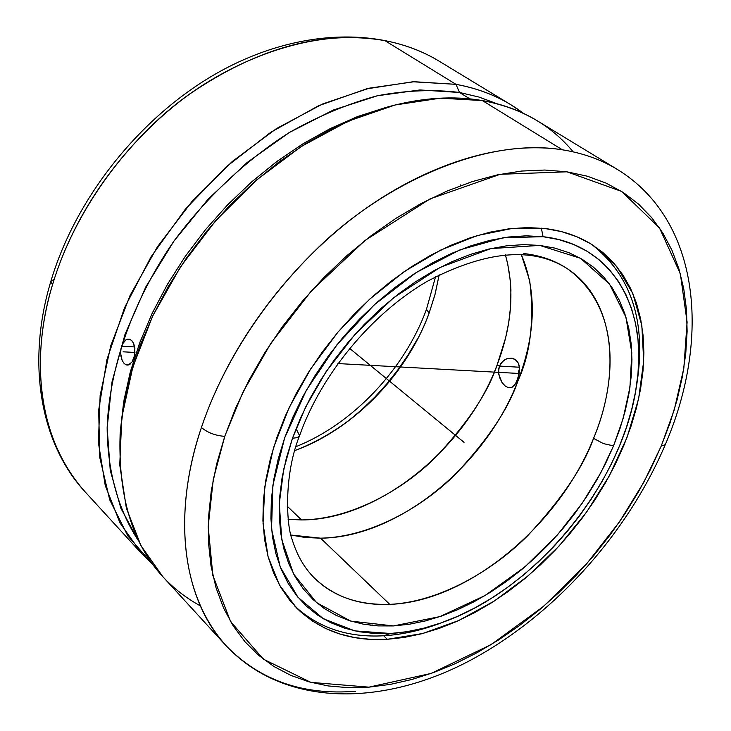<?xml version="1.0" encoding="UTF-8"?>
<svg xmlns="http://www.w3.org/2000/svg" width="731" height="731" viewBox="0 0 731 731"><rect width="100%" height="100%" fill="white"/><g stroke="black" fill="none" stroke-linecap="round" stroke-linejoin="round"><path stroke-width="1.1" d="M439.185 274.783L434.872 295.05L429.088 313.16L426.493 309.25L429.088 313.16L435.146 293.99L439.185 274.783M301.556 519.942L288.115 519.357L301.556 519.942L287.219 506.217L301.556 519.942C350.478 519.366 401.849 490.565 435.1 457.816C467.447 423.395 488.125 392.446 497.126 364.952C465.875 448.761 378.073 520.088 301.556 519.942M512.267 387.147L508.931 387.823L505.386 386.206L502.042 382.532L498.816 374.61L498.716 368.826L499.456 366.076L519.43 367.227L499.456 366.076L502.435 361.543L506.747 358.784L511.462 358.144L513.674 358.665L517.237 361.333L518.425 363.362L519.531 368.406L519.074 374.135L517.457 379.773L517.968 380.814C486.014 465.364 397.454 537.733 320.589 538.171L389.76 604.373C359.414 605.652 334.323 596.898 314.494 578.111C333.172 596.469 358.263 605.222 389.76 604.373C439.633 602.006 492.712 570.628 527.526 535.869C561.472 499.428 583.484 466.926 593.554 438.362C611.39 396.787 627.993 313.919 568.124 269.236C613.93 299.893 621.725 370.763 593.554 438.362L603.358 443.58L613.519 445.883L600.727 472.911L582.424 502.928L557.397 534.955L524.849 566.927L485.018 595.564L439.907 616.608L393.452 625.928L350.789 621.122L316.633 602.709L293.597 573.99L281.746 539.551L279.297 503.641L283.692 469.32L292.473 438.244L300.45 418.178L310.163 398.249L321.53 378.695L334.414 359.743L348.669 341.633L364.12 324.573L380.577 308.774L397.856 294.419L415.729 281.673L433.976 270.662L452.398 261.506L470.764 254.287L488.875 249.052L506.528 245.826L523.533 244.62L539.716 245.406L554.93 248.129L569.029 252.725L581.894 259.103L593.435 267.162L603.55 276.784L612.176 287.84L619.276 300.194L624.813 313.709L628.77 328.237L631.155 343.634L631.959 359.743L631.209 376.419L628.952 393.516L625.215 410.886L620.052 428.393L613.519 445.883L605.688 463.235L596.633 480.313L586.417 496.979L575.133 513.116L562.87 528.614L549.721 543.334L535.777 557.168L521.157 570.025L505.953 581.785L490.282 592.348L474.264 601.631L458.026 609.544L441.698 615.995L425.396 620.921L409.269 624.247L393.452 625.928L378.082 625.91L363.316 624.155L349.299 620.646L336.169 615.383L324.08 608.375L313.16 599.639L303.557 589.232L295.388 577.216L288.772 563.683L283.811 548.743L280.603 532.524L279.215 515.181L279.69 496.879L282.065 477.818L286.333 458.191L292.473 438.244L297.252 437.641L299.573 435.703L297.252 437.641L292.473 438.244L305.722 406.911L326.053 371.704L355.083 334.259L393.497 297.846L440.062 267.427L490.83 248.604L539.716 245.406L580.551 258.317L609.49 284.03L625.946 317.227L631.803 352.835L629.948 387.247L623.132 418.516L613.519 445.883L603.358 443.58L593.554 438.362C558.977 525.543 467.739 601.714 389.76 604.373L320.589 538.171L305.448 537.513L290.947 535.037L320.589 538.171C369.74 537.221 421.495 507.871 455.084 474.684C487.778 439.834 508.739 408.547 517.968 380.814L517.457 379.773L515.09 384.36L512.23 387.165L508.931 387.823L505.386 386.206L502.042 382.532L499.547 377.443L498.515 371.695L499.456 366.076L497.126 364.952L499.456 366.076L500.717 363.627L504.472 359.917L506.747 358.784L511.462 358.144L515.62 359.743L518.425 363.362L519.193 365.756L519.458 371.421M54.195 279.297L50.859 281.298L52.477 284.862C34.604 342.528 30.044 430.321 85.326 492.082C42.663 446.422 27.513 367.739 52.477 284.862L50.859 281.298M661.208 446.093L665.274 444.676L661.208 446.093L674.256 409.844L683.832 368.25L687.103 322.097L680.351 273.796L659.517 227.962L621.633 191.44L566.918 171.812L500.214 174.298L429.983 198.933L365.061 240.435L311.369 290.92L270.936 343.15L242.875 392.291L224.892 435.941L213.269 479.39L208.189 526.585L212.849 575.425L230.576 621.578L263.452 659.207L310.885 682.37L368.927 687.149L431.199 673.406L491.04 644.641L543.581 606.355L586.472 564.021L619.541 521.77L643.874 482.158L661.052 446.44L670.044 422.938L677.134 399.711L682.388 376.584L685.742 353.74L687.122 331.353L686.482 309.624L683.759 288.745L678.935 268.907L671.99 250.322L662.926 233.189L651.76 217.71L638.528 204.086L623.315 192.509L606.191 183.152L587.295 176.198L566.763 171.785L544.778 170.04L521.55 171.054L497.327 174.892L472.345 181.58L446.915 191.102L421.33 203.401L395.91 218.368L370.973 235.857L346.85 255.676L323.86 277.579L302.305 301.309L282.477 326.556L264.613 353L248.942 380.275L235.656 408.044L224.755 436.361C215.444 435.639 207.668 432.697 201.418 427.534C207.668 432.697 215.444 435.639 224.755 436.361L216.65 464.03L211.232 491.131L208.509 517.338L208.454 542.375L211.012 565.968L216.074 587.879L223.531 607.918L233.226 625.919L244.986 641.745L258.637 655.296L273.979 666.526L290.819 675.371L308.957 681.84L328.173 685.934L348.285 687.679L369.082 687.14L390.381 684.371L412.001 679.455L433.748 672.483L455.468 663.547L476.987 652.746L498.149 640.21L518.818 626.038L538.848 610.358L558.1 593.298L576.457 574.977L593.782 555.542L609.956 535.119L624.886 513.847L638.437 491.881L650.535 469.357L661.208 446.093M226.19 645.829C171.036 584.17 179.707 490.254 201.418 427.534C227.761 348.724 285.702 268.844 355.357 216.084C425.168 163.525 502.398 140.471 562.386 149.8L482.359 100.567L440.364 98.173L395.087 104.999L348.13 121.191L301.318 146.456L256.554 180.009L215.736 220.625L180.621 266.641L152.624 316.148L132.823 367.063L121.812 417.282L119.756 464.889L126.362 508.164L141.01 545.746L162.775 576.613L226.19 645.829C183.591 600.389 171.045 517.658 201.418 427.534C217.993 378.174 252.469 310.858 318.835 247.005C384.579 183.362 484.909 137.008 562.386 149.8C583.11 153.154 601.439 159.705 617.366 169.446C700.755 220.515 710.843 339.047 665.256 444.704C626.257 536.371 550.023 619.879 464.084 663.584C378.713 706.603 283.345 706.484 226.19 645.829C259.834 680.342 302.972 695.483 355.586 691.261M294.849 450.552C353.301 429.435 406.783 374.373 429.088 313.16C415.546 351.849 374.071 419.813 294.849 450.552M505.359 254.799C514.88 288.69 512.139 325.405 497.126 364.952L505.596 337.978L508.666 322.874L510.567 306.782L510.923 289.869L510.393 281.188L507.67 263.589L505.359 254.799M523.816 253.538C540.757 255.457 555.523 260.684 568.124 269.236C533.319 246.301 486.243 250.395 426.895 281.508C371.385 313.864 320.973 374.912 299.573 435.685C283.354 475.899 286.506 526.43 292.254 539.843C297.097 555.523 304.516 568.279 314.494 578.111M517.968 380.814C535.896 333.802 537.002 291.706 521.294 254.516L529.701 280.741C534.471 320.087 530.56 353.448 517.968 380.814M455.97 84.339L384.881 40.616C322.563 29.907 257.431 47.762 189.493 94.171C125.568 140.443 74.16 212.264 52.477 284.862C66.128 239.375 95.898 178.136 156.123 121.456C215.764 64.977 309.35 25.686 384.881 40.616L455.97 84.339L412.878 81.771L366.469 88.88L318.497 105.794L270.936 132.174L225.861 167.134L185.29 209.285L151.052 256.809L124.608 307.605L106.982 359.414L98.685 410.018L99.745 457.396L109.714 499.794L127.797 535.86L152.916 564.624L141.832 553.76L120.012 522.939L105.237 485.539L98.402 442.584L100.138 395.444L110.737 345.781L130.045 295.525L157.485 246.722L192.015 201.427L232.23 161.524L276.419 128.619L322.727 103.921L369.246 88.186L414.194 81.717L455.97 84.339L459.507 92.471L455.97 84.339C476.256 88.012 494.476 94.774 510.649 104.615L523.469 113.369C504.436 98.786 481.939 89.109 455.97 84.339M138.387 540.629C118.486 510.375 107.475 471.833 107.146 427.717C109.284 367.821 132.731 300.834 173.804 241.294C206.754 196.977 245.269 160.71 289.348 132.503C318.698 115.964 348.066 103.711 377.443 95.743C406.326 90.324 433.684 89.237 459.507 92.471L419.95 89.95L377.443 95.743L333.382 110.006L289.348 132.503L246.996 162.611L207.969 199.325L173.804 241.294L145.816 286.899L125.019 334.369L112.035 381.893L107.146 427.717L110.244 470.289L120.88 508.264L138.387 540.629M444.603 621.624L439.706 623.452C420.645 630.551 401.977 634.654 383.693 635.769L387.311 639.305C350.533 641.425 320.233 630.926 296.42 607.808L279.397 584.919L268.049 556.538L263.041 523.469L264.805 486.782L273.504 447.756L288.983 407.898L310.757 368.799L337.996 332.057L369.63 299.198L404.325 271.521L440.647 250.084L477.142 235.592L512.394 228.401L545.125 228.538L561.536 231.617L576.732 236.716L590.566 243.734L602.947 252.56L613.784 263.059L623.004 275.094L630.579 288.507L636.454 303.155L640.63 318.88L643.106 335.511L643.892 352.89L643.015 370.855L640.52 389.267L636.445 407.944L630.853 426.758L623.799 445.544L615.365 464.176L605.615 482.497L594.641 500.379L582.525 517.694L569.367 534.315L555.258 550.114L540.31 564.981L524.611 578.788L508.301 591.434L491.488 602.819L474.291 612.834L456.838 621.377L439.276 628.377L421.741 633.75L404.362 637.414L387.311 639.305L370.718 639.378L354.754 637.596L339.577 633.923L325.341 628.349L312.201 620.884L300.313 611.555L289.823 600.407L280.878 587.514L273.613 572.949L268.131 556.848L264.54 539.341L262.922 520.591L263.334 500.781L265.819 480.13L270.369 458.849L276.967 437.193L285.565 415.409L296.073 393.753L308.391 372.508L322.371 351.913L337.85 332.24L354.645 313.709L372.536 296.567L391.313 281.015L410.731 267.208L430.568 255.32L450.561 245.461L470.499 237.712L490.126 232.138L509.242 228.757L527.636 227.569L545.125 228.538C563.61 230.85 579.811 236.579 593.746 245.735L616.717 266.504L632.845 293.551L641.845 325.551L643.691 361.105L638.62 398.861L627.015 437.458L609.444 475.625L586.564 512.166L559.151 545.947L528.056 575.909L494.238 601.065L458.73 620.528L422.682 633.503L387.311 639.305L383.693 635.769C347.965 637.77 318.287 627.838 294.657 605.962C318.287 627.838 347.965 637.77 383.693 635.769L390.546 633.475L354.855 630.89L323.394 618.792L297.946 597.245L280.201 566.89L271.539 528.933L272.891 485.192L284.606 438.052L306.289 390.317L336.772 344.968L374.208 304.873L416.213 272.526L460.119 249.792L503.23 237.749L543.069 236.698L541.342 228.145L543.069 236.698C614.442 244.538 649.521 311.616 636.098 388.545C621.332 484.616 536.106 588.4 444.75 621.569C426.292 628.45 408.227 632.416 390.546 633.475L383.693 635.769C402.808 634.599 422.326 630.168 442.246 622.492M469.869 98.877L459.507 92.471L469.869 98.877M120.35 430.87L123.63 402.397L130.008 373.157L139.447 343.552L151.865 313.992L167.125 284.907L185.025 256.736L205.31 229.881L227.697 204.753L251.857 181.717L277.415 161.094L303.995 143.166L331.198 128.144L358.638 116.202L385.931 107.448M134.541 355.595L132.064 362L128.245 365.025L126.874 365.071L124.27 363.672L122.178 360.52L120.661 353.612L120.999 348.559L122.433 344.027L126.097 339.696L127.532 339.138L130.365 339.504L132.786 341.797L134.851 348.002L134.541 355.595M636.509 385.913C646.889 323.038 631.913 275.852 591.589 244.355C631.31 275.267 646.432 321.558 636.957 383.236L636.116 388.417M200.312 605.871C144.007 574.694 117.271 517.301 120.131 433.684L123.722 404.947L130.383 375.46L140.096 345.626L152.77 315.856L168.249 286.57L186.35 258.189L206.827 231.124L229.388 205.776L253.703 182.503L279.416 161.615L306.161 143.395L333.537 128.071L361.16 115.79L388.645 106.68C422.299 97.634 453.531 95.597 482.359 100.567L562.386 149.8C582.945 153.099 601.275 159.641 617.366 169.446L537.139 120.706C520.984 110.874 502.718 104.158 482.359 100.567C520.573 107.713 550.836 124.8 573.15 151.838M388.645 106.68L356.308 117.097L329.261 129.113L302.47 144.108L276.3 161.926L251.153 182.339L227.368 205.1L205.31 229.881L185.29 256.343L167.6 284.094L152.459 312.74L140.069 341.87L130.575 371.065L124.051 399.93L120.131 433.684M134.924 352.963L133.928 357.989L132.064 362M130.255 364.038L126.874 365.071L124.27 363.672L122.178 360.52L120.907 356.098L120.688 351.072L121.593 346.192L134.687 346.933L121.593 346.192L123.493 342.19L126.097 339.696L128.976 339.074L131.662 340.427L133.718 343.561L134.897 348.431M497.098 103.784L478.96 97.059L459.507 92.471L478.96 97.059L497.098 103.784M390.546 633.475L407.03 631.675L423.825 628.167L440.793 623.004L457.789 616.251L474.675 608L491.333 598.323L507.616 587.313L523.414 575.078L538.619 561.71L553.102 547.318L566.772 532.013L579.519 515.912L591.251 499.136L601.869 481.811L611.308 464.066L619.459 446.029L626.275 427.836L631.666 409.625L635.586 391.551L637.98 373.751L638.793 356.381L637.999 339.586L635.568 323.531L631.502 308.363L625.782 294.246L618.426 281.316L609.48 269.739L598.981 259.651L586.993 251.19L573.607 244.465L558.923 239.613L543.069 236.698L526.183 235.821L508.429 237.027L489.998 240.335L471.075 245.753L451.868 253.264L432.606 262.804L413.499 274.289L394.804 287.603L376.721 302.607L359.497 319.127L343.323 336.964L328.411 355.924L314.942 375.752L303.063 396.22L292.912 417.072L284.606 438.052L278.219 458.922L273.796 479.426L271.356 499.346L270.909 518.453L272.416 536.554L275.825 553.458L281.06 569.029L288.023 583.11L296.603 595.601L306.673 606.401L318.113 615.456L330.759 622.711L344.484 628.139L359.122 631.73L374.528 633.503L390.546 633.475M510.649 104.615L439.157 61.185C423.002 51.353 404.91 44.5 384.881 40.616C405.075 44.564 423.167 51.417 439.157 61.185C381.92 26.398 297.956 28.527 219.958 71.474C142.033 114.575 76.042 196.52 50.841 281.353C25.923 364.02 40.899 444.411 85.326 492.082L141.832 553.76M518.955 369.941L518.471 372.764L518.955 369.941M518.361 375.643L518.471 372.764L518.361 375.643M299.573 435.703L296.941 430.349M513.719 386.014L516.351 382.249L519.074 374.135M417.017 339.723L408.053 354.974L398.011 369.658L386.964 383.665L375.021 396.896L362.247 409.241L348.76 420.59M372.746 625.032L369.877 625.16M460.585 184.925L460.832 185.555M125.668 401.374L125.047 397.874M349.619 348.376L464.021 442.328M519.193 373.477L337.905 363.563L519.193 373.477M134.961 352.461L123.082 351.812M435.585 276.647L426.493 309.25C404.691 369.292 352.781 424.09 295.982 446.659"/></g></svg>
